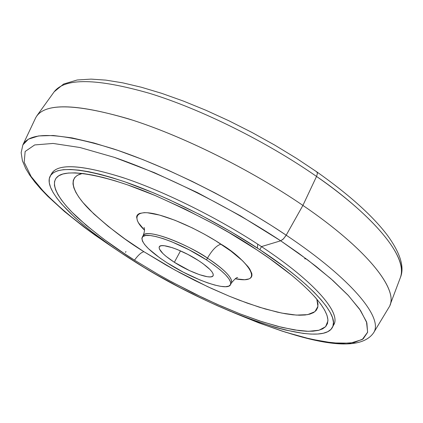 <?xml version="1.0" encoding="UTF-8"?>
<svg xmlns="http://www.w3.org/2000/svg" width="423" height="423" viewBox="0 0 423 423"><rect width="100%" height="100%" fill="white"/><g stroke="black" fill="none" stroke-linecap="round" stroke-linejoin="round"><path stroke-width="0.63" d="M198.392 260.51C209.073 267.627 213.985 272.692 213.129 275.706C211.452 280.037 190.07 272.518 174.355 262.281L180.505 250.876L174.355 262.281L166.054 256.338L162.94 253.578L159.386 248.983L159.101 247.339L159.857 246.218L161.634 245.678L164.378 245.742L172.341 247.688L177.253 249.501L187.96 254.461L198.392 260.51L202.971 263.635L209.935 269.462L212.055 271.931L213.155 273.977L213.208 275.521L212.224 276.51L210.252 276.917L207.381 276.732L199.423 274.654L189.567 270.63L174.355 262.281C163.527 255.159 158.498 250.009 159.275 246.831C160.724 242.516 182.355 249.967 198.392 260.51M237.705 277.668L237.705 277.668C237.07 276.98 234.971 278.752 231.397 282.976C233.861 277.261 217.977 264.782 207.466 258.13C181.023 240.676 145.396 228.52 143.111 235.637L142.17 237.351C144.433 230.271 180.055 242.469 206.519 259.912L207.466 258.13C212.129 250.025 216.645 245.372 221.018 244.182C241.993 256.148 269.731 285.541 235.188 278.762L244.653 279.719L249.136 278.884L250.622 277.996L251.574 276.801L251.976 275.304L251.817 273.512L249.792 269.118L247.936 266.548L242.585 260.79L230.863 251.035L215.63 240.756L204.23 234.109L192.402 227.965L175 220.283L159.508 215.064L147.347 212.748L144.222 212.647L139.532 213.451L138.004 214.339L137.026 215.529L136.603 217.01L137.406 220.764L138.612 222.995L144.518 230.149C131.749 218.205 134.287 208.19 158.599 214.821C182.493 221.414 208.306 235.738 221.018 244.182C216.645 245.372 212.129 250.025 207.466 258.13C195.326 248.846 148.288 226.987 143.111 235.637C144.56 231.989 144.872 229.261 144.037 227.447M230.498 284.695L231.397 282.976C232.862 278.08 224.883 269.8 207.466 258.13L206.519 259.912L189.181 249.85L171.384 241.628L163.262 238.651L156.113 236.594L150.213 235.532L145.787 235.489L142.974 236.452L141.858 238.355L142.445 241.11L144.671 244.6L148.436 248.671L159.857 257.951L167.085 262.815L183.281 272.163L199.92 279.936L207.688 282.881L214.704 285.049L220.721 286.345L225.496 286.715L228.827 286.117L230.561 284.563L230.598 282.083L228.901 278.768L225.496 274.723L220.499 270.107L214.091 265.099L206.519 259.912C223.952 271.577 231.941 279.841 230.493 284.705C227.622 291.817 192.677 279.45 167.085 262.815C149.256 251.135 140.949 242.649 142.17 237.351M134.482 260.14C138.263 255.021 141.419 252.214 143.947 251.722L166.525 265.337L180.071 272.835L195.14 280.629L211.595 288.502L229.139 296.142L247.233 303.122L265.126 308.949L281.85 313.094L296.343 315.098L307.611 314.649L314.924 311.672L317.948 306.358L316.806 299.124L318.006 304.026L317.699 307.547L316.198 310.408L313.559 312.608L309.832 314.136L305.083 315.003L299.394 315.22L292.827 314.802L285.462 313.766L277.388 312.142L259.41 307.22L239.555 300.277L229.129 296.137L207.656 286.678L175.101 270.138L143.947 251.722C125.71 240.581 107.712 226.717 89.951 210.125C73.771 194.083 65.808 177.279 82.395 173.435L77.361 175.312L74.702 177.575L73.253 180.457L72.983 183.92L73.872 187.918L75.87 192.386L78.927 197.287L82.998 202.554L93.911 213.985L108.087 226.263L124.959 238.969L143.947 251.722C141.419 252.214 138.263 255.021 134.482 260.14L123.701 253.144L103.683 239.095L86.239 225.295L72.01 212.172L66.295 206.012L61.615 200.19L58.03 194.77L55.619 189.816L54.435 185.385L54.53 181.536L55.942 178.321L58.707 175.804L62.837 174.027L68.336 173.039L75.188 172.87L83.352 173.552L92.769 175.096L103.371 177.517L115.056 180.801L127.693 184.93L155.273 195.558L184.777 208.962L214.694 224.476L229.314 232.777L256.92 249.919C287.566 269.848 328.031 302.445 327.936 320.904L325.594 326.699L319 330.241L308.372 331.315L294.313 329.929L277.673 326.318L259.436 320.877L240.555 314.072L221.832 306.389L203.881 298.257L171.733 281.951L157.853 274.215L134.482 260.14C115.95 248.819 97.147 234.791 78.075 218.056C60.42 201.782 48.063 183.799 58.094 176.211C69.192 167.497 111.947 177.084 154.776 195.352C198.725 215.016 232.772 233.205 256.92 249.919L269.557 258.538L291.743 275.299L301.054 283.241L309.049 290.77L315.674 297.808L320.883 304.285L324.658 310.138L327 315.325L327.925 319.809L327.476 323.574L325.694 326.593L322.649 328.867L318.397 330.395L313.031 331.188L306.622 331.267L299.257 330.643L282.035 327.418L262.07 321.739L240.09 313.892L216.788 304.179L192.846 292.912L168.925 280.423L157.171 273.824L134.482 260.14M51.225 174.604C56.048 163.246 79.799 164.198 122.485 177.464C164.119 191.228 218.881 218.379 261.462 246.598L280.682 240.798L261.462 246.598L259.859 249.676L231.064 231.783L200.243 214.794L169.031 199.614L153.798 192.957L125.049 181.895L111.889 177.612L99.738 174.218L88.73 171.722L78.953 170.146L70.498 169.47L63.418 169.681L57.755 170.749L53.515 172.632L50.702 175.286L49.29 178.654L49.253 182.688L50.543 187.315L53.097 192.486L56.867 198.128L61.769 204.187L74.686 217.285L82.548 224.206L91.231 231.302L110.741 245.779L121.412 253.06L144.148 267.447L156.055 274.458L180.552 287.883L205.398 300.219L217.75 305.877L229.938 311.132L253.483 320.28L275.331 327.354L285.388 330.014L303.312 333.414L310.99 334.085L317.689 334.033L323.309 333.239L327.777 331.685L331.003 329.353L332.917 326.249L333.446 322.368L332.541 317.731L330.167 312.359L326.297 306.289L320.93 299.563L314.078 292.251L305.781 284.415L296.116 276.14L285.155 267.521L259.859 249.676C312.169 284.103 339.473 315.352 332.51 327.212C320.697 350.73 210.913 310.715 132.573 260.298C80.042 227.288 41.713 190.657 50.311 175.899C56.894 165.901 81.359 167.746 123.706 181.435C164.954 195.521 218.231 222.149 259.859 249.676L261.462 246.598C219.886 219.051 166.641 192.454 125.382 178.437C83.03 164.827 58.527 163.072 51.892 173.166L50.326 175.873M316.949 171.965L317.414 173.599L316.536 176.439L317.419 173.578L316.933 171.955L296.449 158.313L274.67 145.063L252.018 132.473L228.938 120.793L205.901 110.255L183.349 101.055L161.718 93.346L141.382 87.249L122.665 82.829L105.824 80.116L91.019 79.117L77.192 79.989L63.598 84.045L54.165 91.807C65.015 77.721 96.909 78.255 149.842 93.425C201.417 109.324 266.707 141.721 316.536 176.439C266.707 141.721 201.417 109.324 149.842 93.425C96.909 78.255 65.015 77.721 54.165 91.807L36.87 115.812C47.138 102.514 79.08 103.968 132.7 120.185C185.004 137.078 251.738 170.374 302.905 205.409L316.536 176.439L302.905 205.409C250.305 169.385 181.335 135.302 128.444 118.826C74.321 103.18 43.363 102.9 35.585 117.991L22.874 144.888C30.012 131.172 60.209 132.505 113.454 148.891C165.515 165.996 233.776 199.963 286.197 235.183L302.905 205.409L285.863 235.754L283.05 239.259L280.682 240.798L240.602 215.894L197.493 192.645L154.432 172.7L114.411 157.382L80.005 147.527L53.071 143.439L34.675 144.941L25.147 151.492L24.201 162.316L31.133 176.528L44.986 193.242L64.687 211.611L89.137 230.847L117.245 250.263C78.038 224.428 46.356 197.837 31.133 176.528L24.201 162.316L25.147 151.492L34.675 144.941L53.071 143.439L80.005 147.527L114.411 157.382C165.642 175.064 229.335 206.926 280.682 240.798L283.479 238.842L286.197 235.183L271.386 225.517L254.583 215.154L235.717 204.209L214.831 192.851L192.121 181.372L167.957 170.141L142.958 159.635L117.948 150.398L93.938 142.985L72.042 137.898L53.303 135.497L38.578 135.947L28.389 139.172L22.874 144.888L21.15 152.645L22.408 160.708L25.687 168.486L29.658 175.064L34.712 181.895L40.777 188.981L47.799 196.298L64.465 211.505L84.166 227.199L94.985 235.125L118.223 250.924M125.938 251.489L125.509 252.383M232.433 312.163C298.992 340.034 357.224 355.96 373.52 332.906C383.846 318.387 351.999 279.154 286.197 235.183C351.999 279.154 383.846 318.387 373.52 332.906L388.89 307.431C400.121 291.447 368.935 250.368 302.905 205.409C365.921 248.333 397.646 288.052 389.995 305.152L400.417 277.467C408.433 259.299 377.903 218.966 316.536 176.439C357.572 204.283 409.512 251.727 400.417 277.467C404.647 267.262 400.412 253.335 387.711 235.696C373.054 216.179 349.461 194.934 316.933 171.955L316.372 171.775M280.682 240.798L298.474 253.134L316.208 266.511L333.065 280.65L347.939 295.058L359.534 309.044L366.487 321.739L367.635 332.187L362.257 339.526L350.35 343.169L332.642 342.931L310.482 339.077L285.52 332.198L259.405 323.103L233.522 312.613L258.416 322.728L282.136 331.119L304.137 337.533L323.849 341.736L340.663 343.497L353.961 342.614L363.13 338.929L367.598 332.341L366.863 322.849L360.576 310.561L348.568 295.735L330.939 278.762L308.071 260.219L280.682 240.798M333.911 324.383C340.933 312.407 313.707 281.052 261.462 246.598C315.822 282.437 342.741 314.675 333.081 325.736L333.911 324.383L332.526 327.18M257.723 244.145L257.406 248.063M306.506 259.04L304.602 258.717"/></g></svg>
